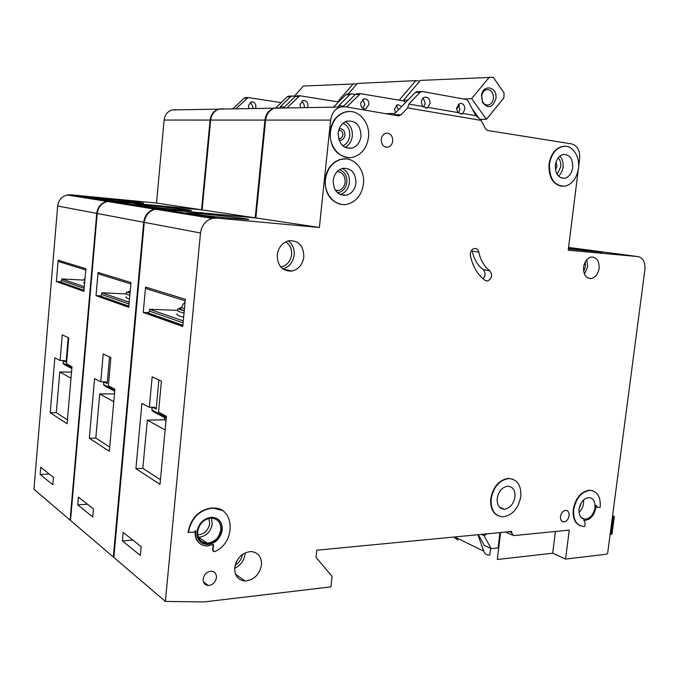 <?xml version="1.0" encoding="UTF-8"?>
<svg xmlns="http://www.w3.org/2000/svg" width="679" height="679" viewBox="0 0 679 679"><rect width="100%" height="100%" fill="white"/><g stroke="black" fill="none" stroke-linecap="round" stroke-linejoin="round"><path stroke-width="1.02" d="M495.908 98.599C492.733 107.808 488.277 109.124 482.523 102.554L481.487 95.671C482.828 83.492 497.715 86.666 495.908 98.599M481.683 96.206L482.548 101.595C484.068 104.362 486.113 105.483 488.685 104.956C491.307 104.057 492.895 101.867 493.446 98.387C493.412 92.268 491.061 89.356 486.393 89.636C483.864 90.519 482.294 92.641 481.708 96.002L481.683 96.206M479.994 119.317L486.41 119.309L503.869 97.929L504.056 92.938L493.251 77.296L420.428 80.402L403.538 100.229L407.85 100.127M489.423 77.075L471.633 98.565L464.597 99.176M459.267 105.601L456.509 108.92M464.971 98.727L465.395 99.321M472.126 108.725L479.179 118.57M404.166 101.061L403.538 100.229M486.41 119.309L471.633 98.565M612.594 515.59L614.317 516.456L612.433 516.778M612.008 534.017L610.115 534.415M582.641 518.654L583.609 519.045M338.677 130.419C341.393 130.19 342.793 131.692 342.895 134.943C342.318 137.676 340.866 138.83 338.541 138.423M569.095 515.751C568.331 519.435 566.558 521.497 563.791 521.93C561.372 521.659 560.26 519.851 560.455 516.515C561.219 512.84 562.976 510.778 565.743 510.336C568.179 510.6 569.291 512.407 569.095 515.751M216.431 577.642C215.43 582.429 212.705 585.043 208.258 585.485C204.786 585.052 203.097 582.913 203.191 579.043C204.184 574.273 206.883 571.659 211.288 571.192C214.81 571.599 216.525 573.747 216.431 577.642M335.638 190.638L338.515 190.578C342.233 189.424 344.448 186.606 345.144 182.116C345.195 175.717 342.539 172.194 337.174 171.549M478.797 252.138C480.596 260.38 484.271 266.601 489.831 270.802C492.759 275.097 492.012 278.5 487.581 280.996L485.12 280.41C477.736 274.91 472.839 266.703 470.428 255.788L470.335 253.607C470.819 250.797 472.16 249.091 474.358 248.497C476.616 248.285 478.092 249.507 478.797 252.138L472.236 251.154L471.871 249.999M520.793 496.612C521.387 485.349 517.364 479.323 508.732 478.542C499.447 480.104 493.591 486.86 491.172 498.802C490.637 509.954 494.575 515.955 502.978 516.829C512.416 515.369 518.349 508.639 520.793 496.612M498.335 515.845C492.589 512.976 490.06 507.238 490.747 498.624C493.166 486.682 499.014 479.934 508.299 478.372L512.823 479.17M497.189 498.361C496.867 505.066 499.235 508.664 504.302 509.182C509.946 508.291 513.502 504.251 514.962 497.045C515.31 490.306 512.908 486.69 507.756 486.206C502.163 487.132 498.641 491.18 497.189 498.361M573.687 509.564C573.068 519.987 576.463 525.622 583.872 526.48L584.738 526.429L585.162 523.127L583.77 520.352L584.984 520.462C591.545 519.104 595.211 514.045 595.975 505.295L597.698 507.51L600.194 507.298C600.864 496.782 597.401 491.129 589.813 490.331C581.419 491.757 576.047 498.165 573.687 509.564M580.163 525.716C574.833 523.178 572.533 517.737 573.246 509.386C575.605 497.996 580.978 491.588 589.372 490.17L592.996 490.807M579.068 509.097C578.686 515.369 580.732 518.748 585.196 519.257C590.289 518.442 593.548 514.606 594.965 507.748C595.364 501.441 593.293 498.055 588.761 497.571C583.711 498.411 580.486 502.256 579.068 509.097M363.426 184.034C365.429 169.343 353.233 155.737 340.85 159.412C332.218 162.264 327.091 168.952 325.47 179.494C323.552 194.228 335.621 207.401 347.572 204.15C356.467 201.442 361.746 194.737 363.426 184.034M341.91 204.438C330.452 201.901 324.834 193.574 325.063 179.46C326.692 168.927 331.81 162.239 340.434 159.395L345.603 158.894M333.194 180.419C333.448 190.765 337.887 195.696 346.511 195.204C351.815 193.566 354.964 189.543 355.966 183.143C355.754 172.729 351.264 167.806 342.479 168.367C337.276 170.056 334.178 174.079 333.194 180.419M338.21 132.948C338.541 143.719 343.141 148.786 352.028 148.132C357.069 146.435 360.057 142.505 360.999 136.318C360.71 125.479 356.042 120.421 347.003 121.151C342.063 122.891 339.127 126.82 338.21 132.948M368.459 137.421C370.556 122.237 357.638 107.978 345.042 112.154C336.852 115.082 331.997 121.634 330.469 131.802C328.475 147.046 341.265 160.847 353.419 157.121C361.873 154.328 366.881 147.759 368.459 137.421M348.352 157.613C336.063 155.499 329.969 146.893 330.07 131.794C331.59 121.626 336.445 115.082 344.635 112.154L349.193 111.5M555.354 165.082C555.227 173.985 558.401 178.373 564.886 178.246C569.129 176.956 571.743 173.425 572.72 167.654C572.881 158.725 569.681 154.337 563.103 154.498C558.91 155.814 556.33 159.344 555.354 165.082M578.423 168.502C580.299 155.881 571.752 143.99 562.348 146.562C555.38 148.777 551.085 154.659 549.472 164.216C549.269 179.027 554.548 186.343 565.301 186.139C572.405 184.017 576.777 178.136 578.423 168.502M562.076 186.335C552.867 184.518 548.513 177.134 549.014 164.191C550.627 154.642 554.913 148.76 561.881 146.554L564.92 146.274M197.682 531.581C197.581 538.685 200.746 542.546 207.171 543.166C214.674 542.266 219.232 537.785 220.845 529.73C220.972 522.55 217.738 518.68 211.161 518.128C203.768 519.104 199.27 523.594 197.682 531.581M217.322 518.714C220.717 521.2 222.237 524.85 221.889 529.645C220.123 538.439 215.15 543.327 206.951 544.303L201.205 542.589M196.952 531.903C196.842 539.644 200.297 543.862 207.299 544.541C215.498 543.565 220.471 538.676 222.237 529.883C222.373 522.041 218.842 517.814 211.661 517.211C203.59 518.289 198.684 523.186 196.952 531.903M188.372 532.591C191.249 518.094 199.371 509.929 212.748 508.087C234.909 506.517 236.334 542.682 214.7 551.569L214.089 551.704L212.968 550.321L213.554 544.448L207.01 546.06C199.236 545.296 195.408 540.611 195.527 532.013L195.722 530.622L194.169 532.124L188.032 532.353C190.909 517.873 199.032 509.708 212.408 507.867L222.262 510.549M195.204 531.615L195.187 531.784C194.822 537.114 196.511 541.155 200.254 543.887M231.768 218.358C210.108 216.397 181.429 212.824 186.784 212.79L203.98 214.021C225.038 215.947 252.809 219.376 248.174 219.504L231.768 218.358M568.501 247.962L602.273 252.274L568.382 248.904M234.722 567.652C234.527 575.716 237.964 580.172 245.043 581.029C253.963 580.095 259.446 574.731 261.474 564.936C261.704 556.772 258.181 552.299 250.916 551.526C242.123 552.562 236.733 557.934 234.722 567.652M277.21 254.931C277.456 266.024 282.388 271.405 292.021 271.074C298.658 269.274 302.596 264.547 303.836 256.891C303.632 245.696 298.607 240.324 288.77 240.765C282.269 242.641 278.415 247.36 277.21 254.931M583.567 267.161C583.329 274.647 585.901 278.441 591.299 278.543C595.475 277.473 598.072 274.095 599.107 268.417C599.37 260.897 596.773 257.103 591.307 257.018C587.174 258.122 584.594 261.5 583.567 267.161M381.242 139.365C381.352 144.873 383.643 147.479 388.108 147.19C390.688 146.333 392.233 144.287 392.734 141.071C392.623 135.545 390.323 132.94 385.816 133.245C383.262 134.119 381.734 136.156 381.242 139.365M457.688 112.51L456.56 107.969L459.878 103.403C463.146 103.2 464.809 105.203 464.843 109.421L462.705 113.41L475.996 115.659L481.182 120.412L407.655 107.936L401.111 114.7L393.947 114.743M407.655 107.936L408.826 104.099L422.805 106.501L427.269 107.961L427.999 107.401L457.952 112.553L462.204 113.979L462.925 113.41M458.266 104.328L459.98 109.48L458.452 112.918M427.999 107.401L430.002 103.327C429.926 98.973 428.169 96.919 424.723 97.165C422.839 97.835 421.71 99.38 421.336 101.808L422.55 106.459M423.221 97.988L425.232 103.42L423.56 107.027M401.73 106.433L397.682 104.591L394.524 108.827L395.509 112.833M362.824 108.343L364.869 104.617L362.654 99.423M360.642 103.14C360.753 107.163 362.45 109.064 365.735 108.844L368.969 104.541C368.858 100.509 367.152 98.608 363.842 98.837L360.642 103.14M212.968 550.321L213.291 551.365M212.629 550.075L213.164 544.634M595.941 506.61L596.926 507.306M401.111 114.7L398.853 115.931L345.119 106.73L340.298 107.044C334.857 109.005 331.632 113.359 330.631 120.107L319.376 227.465L216.677 218.078L212.323 218.4C205.584 220.488 201.638 225.352 200.492 232.982L165.362 601.424L204.056 601.925L330.953 586.877L332.09 576.42L315.998 557.306L316.753 550.228L511.72 531.462L511.559 532.718L513.426 535.629L569.265 530.104L565.556 559.072L606.109 554.268L607.612 553.487L644.906 269.631C645.381 262.162 643.072 257.808 637.988 256.586L568.221 250.203L579.662 158.674C580.104 150.602 577.481 145.688 571.794 143.931L487.174 130.402L485.485 128.603L481.182 120.412M165.362 601.424L113.86 557.451L144.271 222.364C145.289 215.447 148.947 211.05 155.228 209.191L159.293 208.92L216.677 218.078M279.188 107.893L274.63 108.173C269.504 109.973 266.499 113.936 265.608 120.081L255.856 217.942L159.293 208.92M490.62 548.394L489.814 555.006L488.685 555.082C486.317 554.955 484.662 553.64 483.703 551.136L454.675 536.945M499.939 532.591L498.063 547.945L491.189 548.674L484.229 545.313L478.322 534.67M500.61 532.523L497.308 559.496L552.681 553.207L555.439 531.47M565.556 559.072L552.681 553.207M177.278 313.783C175.793 314.683 177.915 315.82 183.627 317.195M184.247 310.727C180.181 309.641 178.781 308.758 180.037 308.071L181.157 307.833M180.037 308.071L180.809 308.173M183.279 320.904L149.652 309.284L149.49 311.118L183.092 322.848M177.194 310.379L149.652 309.284M148.277 313.011L149.49 311.118M185.18 300.789L147.131 288.991L145.561 287.056L185.325 299.278L182.753 326.489L143.244 312.442L148.82 312.654M123.154 532.429L141.164 546.671L140.349 555.447L122.373 540.925L123.154 532.429M141.911 403.428L135.91 468.663L160.015 484.39L166.423 416.286L158.521 412.145L161.424 381.123L152.164 376.803L149.338 407.324L141.911 403.428M145.561 287.056L143.244 312.442M405.601 102.444L403.708 100.933L360.456 93.66L346.74 106.993M475.75 115.617L468.052 100.976L466.167 99.457L422.313 91.504L420.038 92.302L408.826 104.099M386.886 113.588L394.847 113.52L415.285 92.463L417.551 91.673M357.409 93.744L355.244 94.483L344.414 105.347L342.157 106.662M398.361 109.905L396.392 105.245M319.376 227.465L255.856 217.942M477.923 534.712L483.703 551.136M453.513 537.064L458.062 540.068M487.233 533.813L484.169 535.561L481.606 534.356M484.169 535.561L481.029 534.415M484.127 535.875L491.189 548.674M483.066 278.789C485.697 275.521 485.757 272.483 483.253 269.682C477.702 265.506 474.035 259.327 472.236 251.154M158.894 379.943L156.178 409.089L154.608 407.264L149.338 407.324M164.649 417.661L164.445 419.809L147.309 420.131L142.845 468.357L160.456 479.697M142.845 468.357L135.91 468.663M165.133 429.934L147.309 420.131M166.007 420.641L164.445 419.809M132.812 540.068L122.373 540.925M419.766 81.174L415.82 80.623L357.409 83.432L348.106 94.084M415.82 80.623L399.167 100.144M357.044 83.848L303.394 86.029L294.287 96.248M353.487 83.619L337.573 101.816M260.065 175.725L260.388 172.508M264.386 132.346L264.708 129.103M174.707 209.438C154.914 207.604 130.012 204.557 134.62 204.549L151.629 205.83C170.921 207.638 195.085 210.583 191.02 210.651L174.707 209.438M303.946 107.672L304.481 105.822L302.113 100.908M307.409 107.613L307.96 105.754C307.825 102.045 306.178 100.297 303.038 100.517L300.016 104.473L300.695 107.723M279.68 108.088L278.5 107.902M277.024 107.774L273.951 108.19C268.825 109.981 265.82 113.945 264.937 120.081L255.194 217.84L158.699 208.818L154.634 209.098C148.362 210.957 144.712 215.345 143.693 222.254L97.216 213.478C98.132 207.154 101.519 203.157 107.392 201.476L111.203 201.239L158.699 208.818M113.894 557.018L113.325 556.992L143.693 222.254M113.325 556.992L70.523 520.454L97.216 213.478M223.416 108.869L219.105 109.132C214.275 110.779 211.458 114.42 210.668 120.064L202.104 209.887L111.203 201.239M126.328 296.833C125.259 297.402 126.302 298.132 129.485 299.023M130.02 293.031C128.297 292.403 127.992 291.885 129.103 291.503L129.816 291.427M129.103 291.503L129.655 291.571M129.197 302.214L101.909 292.793L101.765 294.465L129.035 303.988M126.523 293.956L101.909 292.793M100.611 296.171L101.765 294.465M130.843 283.941L99.524 274.24L98.056 272.457L130.971 282.574L128.738 307.29L96.028 295.662L101.095 295.891M78.416 497.062L93.43 508.936L92.717 516.957L77.737 504.853L78.416 497.062M94.576 378.602L89.331 438.269L109.336 451.323L114.904 389.262L108.377 385.833L110.889 357.553L103.216 353.971L100.755 381.836L94.576 378.602M98.056 272.457L96.028 295.662M338.532 107.07L338.991 105.457L349.753 94.661L345.781 94.797L347.937 94.067M333.431 107.163L345.781 94.797M338.592 101.986L299.77 95.747L286.877 107.961M297.292 95.815L295.238 96.494L285.019 106.51L282.464 108.037M333.355 107.163L334.34 106.238M355.219 94.5L351.909 93.931L349.753 94.661M255.194 217.84L202.104 209.887M339.169 105.449L343.065 106.094M109.531 356.916L107.163 383.542L105.678 381.844L100.755 381.836M114.488 393.888L99.72 393.956L95.815 438.091L109.726 447.045M95.815 438.091L89.331 438.269M113.792 401.696L99.72 393.956M87.515 504.251L77.737 504.853M127.109 202.002C108.929 200.28 86.946 197.623 90.952 197.648L107.638 198.955C125.411 200.653 146.783 203.225 143.21 203.25L127.109 202.002M252.444 108.564L252.953 106.849L250.492 102.215M255.423 108.504L255.932 106.79C255.779 103.352 254.201 101.731 251.205 101.943L248.353 105.61L249.023 108.623M223.951 109.056L222.839 108.886M221.396 108.767L218.528 109.149C213.707 110.787 210.889 114.428 210.091 120.064L201.544 209.803L110.702 201.154L106.9 201.391C101.035 203.072 97.64 207.07 96.732 213.384L57.664 206.009C58.487 200.186 61.662 196.511 67.162 194.983L70.735 194.78L110.702 201.154M70.557 520.097L70.081 520.072L96.732 213.384M70.081 520.072L33.95 489.228L57.664 206.009M176.124 109.701L172.042 109.947C167.475 111.475 164.836 114.836 164.114 120.039L156.51 203.046L70.735 194.78M83.619 282.591L84.561 283.822M84.306 286.708L61.814 278.933L61.687 280.478L84.171 288.329M83.831 280.113L61.814 278.933M60.592 282.04L61.687 280.478M85.758 269.97L59.565 261.848L58.173 260.21L85.868 268.714L83.907 291.35L56.374 281.564L61.008 281.81M40.748 467.279L53.454 477.329L52.826 484.721L40.146 474.468L40.748 467.279M54.863 357.765L50.221 412.747L67.094 423.755L71.991 366.753L66.5 363.868L68.723 337.879L62.264 334.866L60.083 360.507L54.863 357.765M58.173 260.21L56.374 281.564M279.875 108.088L280.419 106.595L290.587 96.656L287.217 96.766L289.254 96.095M275.903 107.817L287.217 96.766M281.191 102.648L248.064 97.53L235.876 108.844M246.027 97.581L244.075 98.217L234.416 107.494L232.091 108.912M295.314 96.418L292.632 95.977L290.587 96.656M201.544 209.803L156.51 203.046M280.571 106.595L283.907 107.121M68.197 337.633L66.101 362.136L64.7 360.557L60.083 360.507M71.533 372.058L59.769 371.982L56.306 412.662L67.433 419.826M56.306 412.662L50.221 412.747M71.015 378.169L59.769 371.982M49.329 474.061L40.146 474.468M71.838 368.587L64.59 364.759L63.13 363.214L63.181 360.549L63.198 363.197L71.906 367.789M63.249 360.541L66.101 362.136M611.779 534.195L614.096 516.583M611.049 534.322L613.366 516.694M339.262 128.654C342.963 128.577 344.847 130.75 344.932 135.172C344.185 138.864 342.233 140.545 339.067 140.205M556.008 162.094L557.009 166.406L555.464 169.843M345.373 121.779C350.389 124.698 352.707 129.477 352.342 136.131C351.595 141.487 349.116 145.204 344.924 147.292M342.717 145.739C346.697 144.118 349.048 140.833 349.77 135.876C350.058 129.774 347.843 125.564 343.107 123.247M559.852 156.145C562.416 158.928 563.485 162.612 563.035 167.178C562.492 171.04 560.956 174.019 558.444 176.107M557.103 174.342L560.71 166.949C561.083 163.232 560.268 160.176 558.265 157.783M586.766 259.743L587.683 266.711L584.441 274.112M583.66 271.456L585.434 266.457L585.179 262.035M583.601 499.939L583.575 503.292C583.023 506.984 581.504 510.014 579.026 512.373M579.085 508.944L581.445 502.536M211.381 518.119L212.255 524.052C210.668 531.996 206.161 536.402 198.726 537.267L207.171 543.166M197.767 534.806C204.277 534.322 208.249 530.596 209.701 523.619L208.869 518.408M245.111 553.903C244.101 560.582 240.621 565.403 234.671 568.374M235.138 565.276C239.135 562.696 241.597 559.055 242.513 554.37M342.224 168.434C347.385 171.142 349.778 175.861 349.422 182.592C348.446 188.898 345.339 192.87 340.12 194.534M337.531 192.802C342.717 191.911 345.823 188.423 346.859 182.328C347.105 175.81 344.618 171.609 339.39 169.716M288.252 240.892C292.624 244.194 294.601 248.904 294.177 255.007C293.005 262.417 289.212 267.051 282.787 268.926M280.741 267.017C286.827 265.727 290.451 261.627 291.605 254.701C291.962 248.93 289.975 244.652 285.647 241.885M184.026 313.027C178.305 311.678 176.184 310.566 177.66 309.7C179.307 308.113 174.571 308.079 184.23 310.863M179.927 309.106L180.495 309.03M181.412 307.562C177.822 308.258 178.755 309.327 184.238 310.787M182.855 325.351L147.878 312.994M200.492 232.982L144.271 222.364M420.038 92.302L415.285 92.463M359.318 94.347L355.244 94.483M637.988 256.586L568.569 247.428M330.631 120.107L265.608 120.081M511.559 532.718L509.301 531.691M489.831 270.802L483.253 269.682M156.178 409.089L152.716 407.29M152.104 407.29L152.071 410.031L166.304 417.526M166.211 418.485L153.641 411.839L151.943 410.006L151.977 407.298M185.011 302.596C184.017 302.766 182.999 304.158 181.938 306.755C181.072 307.281 181.904 307.943 184.433 308.733M129.825 295.229C126.642 294.363 125.59 293.651 126.667 293.099C125.98 291.656 127.092 291.698 130.003 293.218M128.993 292.581L129.426 292.539M130.054 291.198C127.542 291.605 127.533 292.242 130.02 293.116M128.832 306.263L100.246 296.154M298.684 96.384L295.238 96.494M264.937 120.081L210.668 120.064M107.163 383.542L103.912 381.844M103.777 381.844L103.734 384.56L114.802 390.391M114.726 391.265L105.211 386.241L103.734 384.56L103.845 385.316M84.858 280.351L83.916 279.145L85.028 278.407M83.992 290.408L60.244 282.023M247.037 98.115L244.075 98.217M210.091 120.064L164.114 120.039M482.548 101.595L482.523 102.554M488.685 104.956L486.436 104.99M612.008 534.067L614.317 516.456M561.626 521.031L563.791 521.93M203.445 581.793L208.258 585.485M338.515 190.578L335.401 190.273M508.732 478.542L508.299 478.372M504.302 509.182L499.455 507.094M585.196 519.257L581.334 517.687M346.511 195.204L340.196 194.567M352.028 148.132L346.358 147.92M564.886 178.246L561.372 178.034M562.348 146.562L561.881 146.554M245.043 581.029L235.528 574.213M292.021 271.074L283.024 269.105M591.299 278.543L587.861 277.991M388.108 147.19L385.375 147.097M462.204 113.979L460.71 113.996M427.269 107.961L425.674 107.986M365.735 108.844L364.02 108.869M421.235 91.563L416.482 91.724M360.456 93.66L356.382 93.795M399.838 115.472L398.463 115.481M340.298 107.044L274.63 108.173M512.136 535.035L505.575 532.047M589.813 490.331L589.372 490.17M487.581 280.996L485.426 280.605M181.616 307.307L180.656 308.317C179.952 309.081 181.149 309.853 184.255 310.642M151.943 410.023L152.189 410.88M148.175 312.968L182.872 325.224M155.228 209.191L212.323 218.4M350.89 93.982L346.91 94.126M299.77 95.747L296.316 95.866M273.951 108.19L219.105 109.132M130.207 291.019L129.392 291.809L130.037 292.887M103.683 381.844L103.641 384.56M100.517 296.137L128.84 306.144M107.392 201.476L154.634 209.098M291.656 96.028L288.286 96.146M248.064 97.53L245.102 97.632M218.528 109.149L172.042 109.947M63.13 363.214L63.291 363.876M60.507 282.006L84.001 290.306M67.162 194.983L106.9 201.391"/></g></svg>
